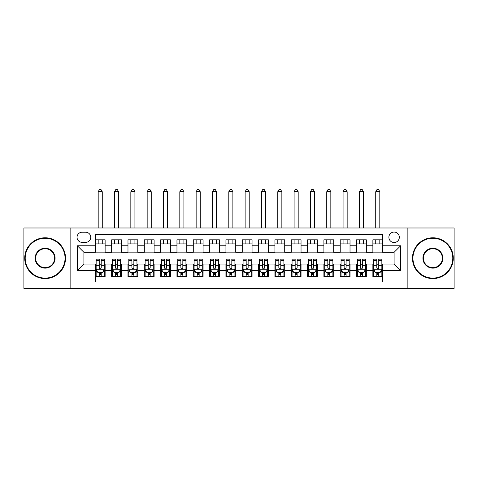<?xml version="1.0" encoding="UTF-8"?>
<svg xmlns="http://www.w3.org/2000/svg" width="478" height="478" viewBox="0 0 478 478"><rect width="100%" height="100%" fill="white"/><g stroke="black" fill="none" stroke-linecap="round" stroke-linejoin="round"><path stroke-width="0.72" d="M394.099 232.063A5.222 5.222 0 0 0 388.877 237.285A5.222 5.222 0 0 0 394.099 242.507A5.222 5.222 0 0 0 399.327 237.285A5.222 5.222 0 0 0 394.099 232.063M407.16 288.389L454.1 288.389L454.1 227.982L407.16 227.982L407.16 288.389L70.84 288.389L70.84 227.982L23.9 227.982L23.9 288.389L70.84 288.389M382.675 239.819L372.876 239.819L372.876 245.776L366.345 245.776L366.345 252.306L372.876 252.306L372.876 245.776M366.345 245.776L366.345 239.819L356.552 239.819L356.552 245.776L350.021 245.776L350.021 252.306L356.552 252.306L356.552 245.776M350.021 245.776L350.021 239.819L340.222 239.819L340.222 245.776L333.692 245.776L333.692 252.306L340.222 252.306L340.222 245.776M333.692 245.776L333.692 239.819L323.899 239.819L323.899 245.776L317.368 245.776L317.368 252.306L323.899 252.306L323.899 245.776M317.368 245.776L317.368 239.819L307.569 239.819L307.569 245.776L301.038 245.776L301.038 252.306L307.569 252.306L307.569 245.776M301.038 245.776L301.038 239.819L291.245 239.819L291.245 245.776L284.715 245.776L284.715 252.306L291.245 252.306L291.245 245.776M284.715 245.776L284.715 239.819L274.916 239.819L274.916 245.776L268.385 245.776L268.385 252.306L274.916 252.306L274.916 245.776M268.385 245.776L268.385 239.819L258.592 239.819L258.592 245.776L252.061 245.776L252.061 252.306L258.592 252.306L258.592 245.776M252.061 245.776L252.061 239.819L242.262 239.819L242.262 245.776L235.738 245.776L235.738 252.306L242.262 252.306L242.262 245.776M235.738 245.776L235.738 239.819L225.939 239.819L225.939 245.776L219.408 245.776L219.408 252.306L225.939 252.306L225.939 245.776M219.408 245.776L219.408 239.819L209.615 239.819L209.615 245.776L203.084 245.776L203.084 252.306L209.615 252.306L209.615 245.776M203.084 245.776L203.084 239.819L193.285 239.819L193.285 245.776L186.755 245.776L186.755 252.306L193.285 252.306L193.285 245.776M186.755 245.776L186.755 239.819L176.962 239.819L176.962 245.776L170.431 245.776L170.431 252.306L176.962 252.306L176.962 245.776M170.431 245.776L170.431 239.819L160.632 239.819L160.632 245.776L154.101 245.776L154.101 252.306L160.632 252.306L160.632 245.776M154.101 245.776L154.101 239.819L144.308 239.819L144.308 245.776L137.778 245.776L137.778 252.306L144.308 252.306L144.308 245.776M137.778 245.776L137.778 239.819L127.979 239.819L127.979 245.776L121.448 245.776L121.448 252.306L127.979 252.306L127.979 245.776M121.448 245.776L121.448 239.819L111.655 239.819L111.655 252.306L105.124 252.306L105.124 239.819L95.325 239.819M95.325 276.553L105.124 276.553L105.124 264.059L111.655 264.059L111.655 276.553L121.448 276.553L121.448 264.059L127.979 264.059L127.979 270.59L121.448 270.59M127.979 270.59L127.979 276.553L137.778 276.553L137.778 264.059L144.308 264.059L144.308 270.59L137.778 270.59M144.308 270.59L144.308 276.553L154.101 276.553L154.101 264.059L160.632 264.059L160.632 270.59L154.101 270.59M160.632 270.59L160.632 276.553L170.431 276.553L170.431 264.059L176.962 264.059L176.962 270.59L170.431 270.59M176.962 270.59L176.962 276.553L186.755 276.553L186.755 264.059L193.285 264.059L193.285 270.59L186.755 270.59M193.285 270.59L193.285 276.553L203.084 276.553L203.084 264.059L209.615 264.059L209.615 270.59L203.084 270.59M209.615 270.59L209.615 276.553L219.408 276.553L219.408 264.059L225.939 264.059L225.939 270.59L219.408 270.59M225.939 270.59L225.939 276.553L235.738 276.553L235.738 264.059L242.262 264.059L242.262 270.59L235.738 270.59M242.262 270.59L242.262 276.553L252.061 276.553L252.061 264.059L258.592 264.059L258.592 270.59L252.061 270.59M258.592 270.59L258.592 276.553L268.385 276.553L268.385 264.059L274.916 264.059L274.916 270.59L268.385 270.59M274.916 270.59L274.916 276.553L284.715 276.553L284.715 264.059L291.245 264.059L291.245 270.59L284.715 270.59M291.245 270.59L291.245 276.553L301.038 276.553L301.038 264.059L307.569 264.059L307.569 270.59L301.038 270.59M307.569 270.59L307.569 276.553L317.368 276.553L317.368 264.059L323.899 264.059L323.899 270.59L317.368 270.59M323.899 270.59L323.899 276.553L333.692 276.553L333.692 264.059L340.222 264.059L340.222 270.59L333.692 270.59M340.222 270.59L340.222 276.553L350.021 276.553L350.021 264.059L356.552 264.059L356.552 270.59L350.021 270.59M356.552 270.59L356.552 276.553L366.345 276.553L366.345 264.059L372.876 264.059L372.876 270.59L366.345 270.59M82.102 242.346L85.693 242.346A5.061 5.061 0 0 0 90.754 237.285A5.061 5.061 0 0 0 85.693 232.224L82.102 232.224A5.061 5.061 0 0 0 77.042 237.285A5.061 5.061 0 0 0 82.102 242.346M407.16 227.982L70.84 227.982M382.675 245.776L382.675 234.345L95.325 234.345L95.325 252.306L83.901 252.306L83.901 264.059L95.325 264.059L95.325 282.02L382.675 282.02L382.675 264.059L394.099 264.059L394.099 252.306L382.675 252.306L382.675 245.776L400.63 245.776L400.63 270.59L382.675 270.59M95.325 270.59L77.37 270.59L77.37 245.776L95.325 245.776M372.876 270.59L372.876 276.553L382.675 276.553M95.325 243.9L105.124 243.9M95.325 252.145L105.124 252.145M95.325 264.226L96.144 264.226M99.245 264.226L101.205 264.226M104.306 264.226L105.124 264.226M95.325 272.472L96.144 272.472M99.245 272.472L101.205 272.472M104.306 272.472L105.124 272.472M111.655 252.145L121.448 252.145M111.655 243.9L121.448 243.9M111.655 264.226L112.473 264.226M115.574 264.226L117.534 264.226M120.635 264.226L121.448 264.226M111.655 272.472L112.473 272.472M115.574 272.472L117.534 272.472M120.635 272.472L121.448 272.472M127.979 264.226L128.797 264.226M131.898 264.226L133.858 264.226M136.959 264.226L137.778 264.226M127.979 272.472L128.797 272.472M131.898 272.472L133.858 272.472M136.959 272.472L137.778 272.472M127.979 243.9L137.778 243.9M127.979 252.145L137.778 252.145M144.308 264.226L145.121 264.226M148.228 264.226L150.182 264.226M153.289 264.226L154.101 264.226M144.308 272.472L145.121 272.472M148.228 272.472L150.182 272.472M153.289 272.472L154.101 272.472M144.308 243.9L154.101 243.9M144.308 252.145L154.101 252.145M160.632 264.226L161.45 264.226M164.552 264.226L166.511 264.226M169.612 264.226L170.431 264.226M160.632 272.472L161.45 272.472M164.552 272.472L166.511 272.472M169.612 272.472L170.431 272.472M160.632 243.9L170.431 243.9M160.632 252.145L170.431 252.145M176.962 264.226L177.774 264.226M180.875 264.226L182.835 264.226M185.942 264.226L186.755 264.226M176.962 272.472L177.774 272.472M180.875 272.472L182.835 272.472M185.942 272.472L186.755 272.472M176.962 243.9L186.755 243.9M176.962 252.145L186.755 252.145M193.285 264.226L194.104 264.226M197.205 264.226L199.165 264.226M202.266 264.226L203.084 264.226M193.285 272.472L194.104 272.472M197.205 272.472L199.165 272.472M202.266 272.472L203.084 272.472M193.285 243.9L203.084 243.9M193.285 252.145L203.084 252.145M209.615 264.226L210.428 264.226M213.529 264.226L215.488 264.226M218.589 264.226L219.408 264.226M209.615 272.472L210.428 272.472M213.529 272.472L215.488 272.472M218.589 272.472L219.408 272.472M209.615 243.9L219.408 243.9M209.615 252.145L219.408 252.145M225.939 264.226L226.757 264.226M229.858 264.226L231.818 264.226M234.919 264.226L235.738 264.226M225.939 272.472L226.757 272.472M229.858 272.472L231.818 272.472M234.919 272.472L235.738 272.472M225.939 243.9L235.738 243.9M225.939 252.145L235.738 252.145M242.262 264.226L243.081 264.226M246.182 264.226L248.142 264.226M251.243 264.226L252.061 264.226M242.262 272.472L243.081 272.472M246.182 272.472L248.142 272.472M251.243 272.472L252.061 272.472M242.262 243.9L252.061 243.9M242.262 252.145L252.061 252.145M258.592 264.226L259.411 264.226M262.512 264.226L264.471 264.226M267.572 264.226L268.385 264.226M258.592 272.472L259.411 272.472M262.512 272.472L264.471 272.472M267.572 272.472L268.385 272.472M258.592 243.9L268.385 243.9M258.592 252.145L268.385 252.145M274.916 264.226L275.734 264.226M278.835 264.226L280.795 264.226M283.896 264.226L284.715 264.226M274.916 272.472L275.734 272.472M278.835 272.472L280.795 272.472M283.896 272.472L284.715 272.472M274.916 243.9L284.715 243.9M274.916 252.145L284.715 252.145M291.245 264.226L292.058 264.226M295.165 264.226L297.125 264.226M300.226 264.226L301.038 264.226M291.245 272.472L292.058 272.472M295.165 272.472L297.125 272.472M300.226 272.472L301.038 272.472M291.245 243.9L301.038 243.9M291.245 252.145L301.038 252.145M307.569 264.226L308.388 264.226M311.489 264.226L313.449 264.226M316.55 264.226L317.368 264.226M307.569 272.472L308.388 272.472M311.489 272.472L313.449 272.472M316.55 272.472L317.368 272.472M307.569 243.9L317.368 243.9M307.569 252.145L317.368 252.145M323.899 264.226L324.711 264.226M327.818 264.226L329.772 264.226M332.879 264.226L333.692 264.226M323.899 272.472L324.711 272.472M327.818 272.472L329.772 272.472M332.879 272.472L333.692 272.472M323.899 243.9L333.692 243.9M323.899 252.145L333.692 252.145M340.222 264.226L341.041 264.226M344.142 264.226L346.102 264.226M349.203 264.226L350.021 264.226M340.222 272.472L341.041 272.472M344.142 272.472L346.102 272.472M349.203 272.472L350.021 272.472M340.222 243.9L350.021 243.9M340.222 252.145L350.021 252.145M356.552 264.226L357.365 264.226M360.466 264.226L362.426 264.226M365.527 264.226L366.345 264.226M356.552 272.472L357.365 272.472M360.466 272.472L362.426 272.472M365.527 272.472L366.345 272.472M356.552 243.9L366.345 243.9M356.552 252.145L366.345 252.145M372.876 264.226L373.694 264.226M376.795 264.226L378.755 264.226M381.856 264.226L382.675 264.226M372.876 272.472L373.694 272.472M376.795 272.472L378.755 272.472M381.856 272.472L382.675 272.472M372.876 243.9L382.675 243.9M372.876 252.145L382.675 252.145M83.901 252.306L77.37 245.776M83.901 264.059L77.37 270.59M400.63 245.776L394.099 252.306M400.63 270.59L394.099 264.059M99.245 274.426L101.205 274.426M96.144 260.492L99.245 260.492L99.245 259.166L96.144 259.166L96.144 269.12L97.775 272.388L102.674 272.388L104.306 269.12L104.306 259.166L101.205 259.166L101.205 260.492L104.306 260.492M104.306 269.12L104.306 276.553M96.144 269.12L96.144 276.553M101.205 272.388L101.205 276.553M99.245 276.553L99.245 272.388M99.245 260.492L99.245 267.895C99.896 269.156 100.553 269.156 101.205 267.895L101.205 260.492M102.268 243.9L102.268 239.819M102.268 227.982L102.268 191.738L98.187 191.738L98.187 227.982M98.187 243.9L98.187 239.819M98.187 191.738L99.412 189.611L101.043 189.611L102.268 191.738M45.123 238.265A19.921 19.921 0 0 0 25.209 258.186A19.921 19.921 0 0 0 45.123 278.1A19.921 19.921 0 0 0 65.044 258.186A19.921 19.921 0 0 0 45.123 238.265M45.123 278.59A20.411 20.411 0 0 1 24.719 258.186A20.411 20.411 0 0 1 45.123 237.775A20.411 20.411 0 0 1 65.534 258.186A20.411 20.411 0 0 1 45.123 278.59M45.123 248.225A9.96 9.96 0 0 1 55.084 258.186A9.96 9.96 0 0 1 45.123 268.14A9.96 9.96 0 0 1 35.163 258.186A9.96 9.96 0 0 1 45.123 248.225M45.123 267.65A9.47 9.47 0 0 0 54.594 258.186A9.47 9.47 0 0 0 45.123 248.715A9.47 9.47 0 0 0 35.653 258.186A9.47 9.47 0 0 0 45.123 267.65M432.877 238.265A19.921 19.921 0 0 0 412.956 258.186A19.921 19.921 0 0 0 432.877 278.1A19.921 19.921 0 0 0 452.791 258.186A19.921 19.921 0 0 0 432.877 238.265M432.877 278.59A20.411 20.411 0 0 1 412.466 258.186A20.411 20.411 0 0 1 432.877 237.775A20.411 20.411 0 0 1 453.281 258.186A20.411 20.411 0 0 1 432.877 278.59M432.877 248.225A9.96 9.96 0 0 1 442.837 258.186A9.96 9.96 0 0 1 432.877 268.14A9.96 9.96 0 0 1 422.916 258.186A9.96 9.96 0 0 1 432.877 248.225M432.877 267.65A9.47 9.47 0 0 0 442.347 258.186A9.47 9.47 0 0 0 432.877 248.715A9.47 9.47 0 0 0 423.406 258.186A9.47 9.47 0 0 0 432.877 267.65M115.574 274.426L117.534 274.426M112.473 260.492L115.574 260.492L115.574 259.166L112.473 259.166L112.473 269.12L114.105 272.388L119.004 272.388L120.635 269.12L120.635 259.166L117.534 259.166L117.534 260.492L120.635 260.492M120.635 269.12L120.635 276.553M112.473 269.12L112.473 276.553M117.534 272.388L117.534 276.553M115.574 276.553L115.574 272.388M115.574 260.492L115.574 267.895C116.226 269.156 116.877 269.156 117.534 267.895L117.534 260.492M118.592 243.9L118.592 239.819M118.592 227.982L118.592 191.738L114.511 191.738L114.511 227.982M114.511 243.9L114.511 239.819M114.511 191.738L115.736 189.611L117.367 189.611L118.592 191.738M131.898 274.426L133.858 274.426M128.797 260.492L131.898 260.492L131.898 259.166L128.797 259.166L128.797 269.12L130.428 272.388L135.328 272.388L136.959 269.12L136.959 259.166L133.858 259.166L133.858 260.492L136.959 260.492M136.959 269.12L136.959 276.553M128.797 269.12L128.797 276.553M133.858 272.388L133.858 276.553M131.898 276.553L131.898 272.388M131.898 260.492L131.898 267.895C132.549 269.156 133.207 269.156 133.858 267.895L133.858 260.492M134.921 243.9L134.921 239.819M134.921 227.982L134.921 191.738L130.841 191.738L130.841 227.982M130.841 243.9L130.841 239.819M130.841 191.738L132.059 189.611L133.697 189.611L134.921 191.738M148.228 274.426L150.182 274.426M145.121 260.492L148.228 260.492L148.228 259.166L145.121 259.166L145.121 269.12L146.758 272.388L151.651 272.388L153.289 269.12L153.289 259.166L150.182 259.166L150.182 260.492L153.289 260.492M153.289 269.12L153.289 276.553M145.121 269.12L145.121 276.553M150.182 272.388L150.182 276.553M148.228 276.553L148.228 272.388M148.228 260.492L148.228 267.895C148.879 269.156 149.53 269.156 150.182 267.895L150.182 260.492M151.245 243.9L151.245 239.819M151.245 227.982L151.245 191.738L147.164 191.738L147.164 227.982M147.164 243.9L147.164 239.819M147.164 191.738L148.389 189.611L150.02 189.611L151.245 191.738M164.552 274.426L166.511 274.426M161.45 260.492L164.552 260.492L164.552 259.166L161.45 259.166L161.45 269.12L163.082 272.388L167.981 272.388L169.612 269.12L169.612 259.166L166.511 259.166L166.511 260.492L169.612 260.492M169.612 269.12L169.612 276.553M161.45 269.12L161.45 276.553M166.511 272.388L166.511 276.553M164.552 276.553L164.552 272.388M164.552 260.492L164.552 267.895C165.203 269.156 165.854 269.156 166.511 267.895L166.511 260.492M167.575 243.9L167.575 239.819M167.575 227.982L167.575 191.738L163.488 191.738L163.488 227.982M163.488 243.9L163.488 239.819M163.488 191.738L164.713 189.611L166.35 189.611L167.575 191.738M180.875 274.426L182.835 274.426M177.774 260.492L180.875 260.492L180.875 259.166L177.774 259.166L177.774 269.12L179.411 272.388L184.305 272.388L185.942 269.12L185.942 259.166L182.835 259.166L182.835 260.492L185.942 260.492M185.942 269.12L185.942 276.553M177.774 269.12L177.774 276.553M182.835 272.388L182.835 276.553M180.875 276.553L180.875 272.388M180.875 260.492L180.875 267.895C181.532 269.156 182.184 269.156 182.835 267.895L182.835 260.492M183.899 243.9L183.899 239.819M183.899 227.982L183.899 191.738L179.818 191.738L179.818 227.982M179.818 243.9L179.818 239.819M179.818 191.738L181.043 189.611L182.674 189.611L183.899 191.738M197.205 274.426L199.165 274.426M194.104 260.492L197.205 260.492L197.205 259.166L194.104 259.166L194.104 269.12L195.735 272.388L200.635 272.388L202.266 269.12L202.266 259.166L199.165 259.166L199.165 260.492L202.266 260.492M202.266 269.12L202.266 276.553M194.104 269.12L194.104 276.553M199.165 272.388L199.165 276.553M197.205 276.553L197.205 272.388M197.205 260.492L197.205 267.895C197.856 269.156 198.507 269.156 199.165 267.895L199.165 260.492M200.222 243.9L200.222 239.819M200.222 227.982L200.222 191.738L196.141 191.738L196.141 227.982M196.141 243.9L196.141 239.819M196.141 191.738L197.366 189.611L199.003 189.611L200.222 191.738M213.529 274.426L215.488 274.426M210.428 260.492L213.529 260.492L213.529 259.166L210.428 259.166L210.428 269.12L212.059 272.388L216.958 272.388L218.589 269.12L218.589 259.166L215.488 259.166L215.488 260.492L218.589 260.492M218.589 269.12L218.589 276.553M210.428 269.12L210.428 276.553M215.488 272.388L215.488 276.553M213.529 276.553L213.529 272.388M213.529 260.492L213.529 267.895C214.186 269.156 214.837 269.156 215.488 267.895L215.488 260.492M216.552 243.9L216.552 239.819M216.552 227.982L216.552 191.738L212.471 191.738L212.471 227.982M212.471 243.9L212.471 239.819M212.471 191.738L213.696 189.611L215.327 189.611L216.552 191.738M229.858 274.426L231.818 274.426M226.757 260.492L229.858 260.492L229.858 259.166L226.757 259.166L226.757 269.12L228.388 272.388L233.288 272.388L234.919 269.12L234.919 259.166L231.818 259.166L231.818 260.492L234.919 260.492M234.919 269.12L234.919 276.553M226.757 269.12L226.757 276.553M231.818 272.388L231.818 276.553M229.858 276.553L229.858 272.388M229.858 260.492L229.858 267.895C230.51 269.156 231.161 269.156 231.818 267.895L231.818 260.492M232.876 243.9L232.876 239.819M232.876 227.982L232.876 191.738L228.795 191.738L228.795 227.982M228.795 243.9L228.795 239.819M228.795 191.738L230.02 189.611L231.651 189.611L232.876 191.738M246.182 274.426L248.142 274.426M243.081 260.492L246.182 260.492L246.182 259.166L243.081 259.166L243.081 269.12L244.712 272.388L249.612 272.388L251.243 269.12L251.243 259.166L248.142 259.166L248.142 260.492L251.243 260.492M251.243 269.12L251.243 276.553M243.081 269.12L243.081 276.553M248.142 272.388L248.142 276.553M246.182 276.553L246.182 272.388M246.182 260.492L246.182 267.895C246.833 269.156 247.49 269.156 248.142 267.895L248.142 260.492M249.205 243.9L249.205 239.819M249.205 227.982L249.205 191.738L245.124 191.738L245.124 227.982M245.124 243.9L245.124 239.819M245.124 191.738L246.349 189.611L247.98 189.611L249.205 191.738M262.512 274.426L264.471 274.426M259.411 260.492L262.512 260.492L262.512 259.166L259.411 259.166L259.411 269.12L261.042 272.388L265.941 272.388L267.572 269.12L267.572 259.166L264.471 259.166L264.471 260.492L267.572 260.492M267.572 269.12L267.572 276.553M259.411 269.12L259.411 276.553M264.471 272.388L264.471 276.553M262.512 276.553L262.512 272.388M262.512 260.492L262.512 267.895C263.163 269.156 263.814 269.156 264.471 267.895L264.471 260.492M265.529 243.9L265.529 239.819M265.529 227.982L265.529 191.738L261.448 191.738L261.448 227.982M261.448 243.9L261.448 239.819M261.448 191.738L262.673 189.611L264.304 189.611L265.529 191.738M278.835 274.426L280.795 274.426M275.734 260.492L278.835 260.492L278.835 259.166L275.734 259.166L275.734 269.12L277.365 272.388L282.265 272.388L283.896 269.12L283.896 259.166L280.795 259.166L280.795 260.492L283.896 260.492M283.896 269.12L283.896 276.553M275.734 269.12L275.734 276.553M280.795 272.388L280.795 276.553M278.835 276.553L278.835 272.388M278.835 260.492L278.835 267.895C279.487 269.156 280.144 269.156 280.795 267.895L280.795 260.492M281.859 243.9L281.859 239.819M281.859 227.982L281.859 191.738L277.778 191.738L277.778 227.982M277.778 243.9L277.778 239.819M277.778 191.738L278.997 189.611L280.634 189.611L281.859 191.738M295.165 274.426L297.125 274.426M292.058 260.492L295.165 260.492L295.165 259.166L292.058 259.166L292.058 269.12L293.695 272.388L298.589 272.388L300.226 269.12L300.226 259.166L297.125 259.166L297.125 260.492L300.226 260.492M300.226 269.12L300.226 276.553M292.058 269.12L292.058 276.553M297.125 272.388L297.125 276.553M295.165 276.553L295.165 272.388M295.165 260.492L295.165 267.895C295.816 269.156 296.468 269.156 297.125 267.895L297.125 260.492M298.182 243.9L298.182 239.819M298.182 227.982L298.182 191.738L294.101 191.738L294.101 227.982M294.101 243.9L294.101 239.819M294.101 191.738L295.326 189.611L296.958 189.611L298.182 191.738M311.489 274.426L313.449 274.426M308.388 260.492L311.489 260.492L311.489 259.166L308.388 259.166L308.388 269.12L310.019 272.388L314.918 272.388L316.55 269.12L316.55 259.166L313.449 259.166L313.449 260.492L316.55 260.492M316.55 269.12L316.55 276.553M308.388 269.12L308.388 276.553M313.449 272.388L313.449 276.553M311.489 276.553L311.489 272.388M311.489 260.492L311.489 267.895C312.14 269.156 312.797 269.156 313.449 267.895L313.449 260.492M314.512 243.9L314.512 239.819M314.512 227.982L314.512 191.738L310.425 191.738L310.425 227.982M310.425 243.9L310.425 239.819M310.425 191.738L311.65 189.611L313.287 189.611L314.512 191.738M327.818 274.426L329.772 274.426M324.711 260.492L327.818 260.492L327.818 259.166L324.711 259.166L324.711 269.12L326.349 272.388L331.242 272.388L332.879 269.12L332.879 259.166L329.772 259.166L329.772 260.492L332.879 260.492M332.879 269.12L332.879 276.553M324.711 269.12L324.711 276.553M329.772 272.388L329.772 276.553M327.818 276.553L327.818 272.388M327.818 260.492L327.818 267.895C328.47 269.156 329.121 269.156 329.772 267.895L329.772 260.492M330.836 243.9L330.836 239.819M330.836 227.982L330.836 191.738L326.755 191.738L326.755 227.982M326.755 243.9L326.755 239.819M326.755 191.738L327.98 189.611L329.611 189.611L330.836 191.738M344.142 274.426L346.102 274.426M341.041 260.492L344.142 260.492L344.142 259.166L341.041 259.166L341.041 269.12L342.672 272.388L347.572 272.388L349.203 269.12L349.203 259.166L346.102 259.166L346.102 260.492L349.203 260.492M349.203 269.12L349.203 276.553M341.041 269.12L341.041 276.553M346.102 272.388L346.102 276.553M344.142 276.553L344.142 272.388M344.142 260.492L344.142 267.895C344.793 269.156 345.445 269.156 346.102 267.895L346.102 260.492M347.159 243.9L347.159 239.819M347.159 227.982L347.159 191.738L343.079 191.738L343.079 227.982M343.079 243.9L343.079 239.819M343.079 191.738L344.303 189.611L345.941 189.611L347.159 191.738M360.466 274.426L362.426 274.426M357.365 260.492L360.466 260.492L360.466 259.166L357.365 259.166L357.365 269.12L358.996 272.388L363.895 272.388L365.527 269.12L365.527 259.166L362.426 259.166L362.426 260.492L365.527 260.492M365.527 269.12L365.527 276.553M357.365 269.12L357.365 276.553M362.426 272.388L362.426 276.553M360.466 276.553L360.466 272.388M360.466 260.492L360.466 267.895C361.123 269.156 361.774 269.156 362.426 267.895L362.426 260.492M363.489 243.9L363.489 239.819M363.489 227.982L363.489 191.738L359.408 191.738L359.408 227.982M359.408 243.9L359.408 239.819M359.408 191.738L360.633 189.611L362.264 189.611L363.489 191.738M376.795 274.426L378.755 274.426M373.694 260.492L376.795 260.492L376.795 259.166L373.694 259.166L373.694 269.12L375.326 272.388L380.225 272.388L381.856 269.12L381.856 259.166L378.755 259.166L378.755 260.492L381.856 260.492M381.856 269.12L381.856 276.553M373.694 269.12L373.694 276.553M378.755 272.388L378.755 276.553M376.795 276.553L376.795 272.388M376.795 260.492L376.795 267.895C377.447 269.156 378.098 269.156 378.755 267.895L378.755 260.492M379.813 243.9L379.813 239.819M379.813 227.982L379.813 191.738L375.732 191.738L375.732 227.982M375.732 243.9L375.732 239.819M375.732 191.738L376.957 189.611L378.588 189.611L379.813 191.738M111.655 270.59L105.124 270.59M111.655 245.776L105.124 245.776M96.186 269.204L104.264 269.204M104.306 271.486L103.123 271.486M97.327 271.486L96.144 271.486M101.205 265.338L104.306 265.338M96.144 265.338L99.245 265.338M99.245 273.392L101.205 273.392M112.509 269.204L120.593 269.204M120.635 271.486L119.452 271.486M113.656 271.486L112.473 271.486M117.534 265.338L120.635 265.338M112.473 265.338L115.574 265.338M115.574 273.392L117.534 273.392M128.839 269.204L136.917 269.204M136.959 271.486L135.776 271.486M129.98 271.486L128.797 271.486M133.858 265.338L136.959 265.338M128.797 265.338L131.898 265.338M131.898 273.392L133.858 273.392M145.163 269.204L153.247 269.204M153.289 271.486L152.106 271.486M146.304 271.486L145.121 271.486M150.182 265.338L153.289 265.338M145.121 265.338L148.228 265.338M148.228 273.392L150.182 273.392M161.492 269.204L169.571 269.204M169.612 271.486L168.429 271.486M162.634 271.486L161.45 271.486M166.511 265.338L169.612 265.338M161.45 265.338L164.552 265.338M164.552 273.392L166.511 273.392M177.816 269.204L185.9 269.204M185.942 271.486L184.753 271.486M178.957 271.486L177.774 271.486M182.835 265.338L185.942 265.338M177.774 265.338L180.875 265.338M180.875 273.392L182.835 273.392M194.146 269.204L202.224 269.204M202.266 271.486L201.083 271.486M195.287 271.486L194.104 271.486M199.165 265.338L202.266 265.338M194.104 265.338L197.205 265.338M197.205 273.392L199.165 273.392M210.469 269.204L218.554 269.204M218.589 271.486L217.406 271.486M211.611 271.486L210.428 271.486M215.488 265.338L218.589 265.338M210.428 265.338L213.529 265.338M213.529 273.392L215.488 273.392M226.793 269.204L234.877 269.204M234.919 271.486L233.736 271.486M227.94 271.486L226.757 271.486M231.818 265.338L234.919 265.338M226.757 265.338L229.858 265.338M229.858 273.392L231.818 273.392M243.123 269.204L251.207 269.204M251.243 271.486L250.06 271.486M244.264 271.486L243.081 271.486M248.142 265.338L251.243 265.338M243.081 265.338L246.182 265.338M246.182 273.392L248.142 273.392M259.446 269.204L267.531 269.204M267.572 271.486L266.389 271.486M260.594 271.486L259.411 271.486M264.471 265.338L267.572 265.338M259.411 265.338L262.512 265.338M262.512 273.392L264.471 273.392M275.776 269.204L283.854 269.204M283.896 271.486L282.713 271.486M276.917 271.486L275.734 271.486M280.795 265.338L283.896 265.338M275.734 265.338L278.835 265.338M278.835 273.392L280.795 273.392M292.1 269.204L300.184 269.204M300.226 271.486L299.043 271.486M293.247 271.486L292.058 271.486M297.125 265.338L300.226 265.338M292.058 265.338L295.165 265.338M295.165 273.392L297.125 273.392M308.43 269.204L316.508 269.204M316.55 271.486L315.366 271.486M309.571 271.486L308.388 271.486M313.449 265.338L316.55 265.338M308.388 265.338L311.489 265.338M311.489 273.392L313.449 273.392M324.753 269.204L332.837 269.204M332.879 271.486L331.696 271.486M325.894 271.486L324.711 271.486M329.772 265.338L332.879 265.338M324.711 265.338L327.818 265.338M327.818 273.392L329.772 273.392M341.083 269.204L349.161 269.204M349.203 271.486L348.02 271.486M342.224 271.486L341.041 271.486M346.102 265.338L349.203 265.338M341.041 265.338L344.142 265.338M344.142 273.392L346.102 273.392M357.407 269.204L365.491 269.204M365.527 271.486L364.344 271.486M358.548 271.486L357.365 271.486M362.426 265.338L365.527 265.338M357.365 265.338L360.466 265.338M360.466 273.392L362.426 273.392M373.736 269.204L381.814 269.204M381.856 271.486L380.673 271.486M374.877 271.486L373.694 271.486M378.755 265.338L381.856 265.338M373.694 265.338L376.795 265.338M376.795 273.392L378.755 273.392"/></g></svg>
